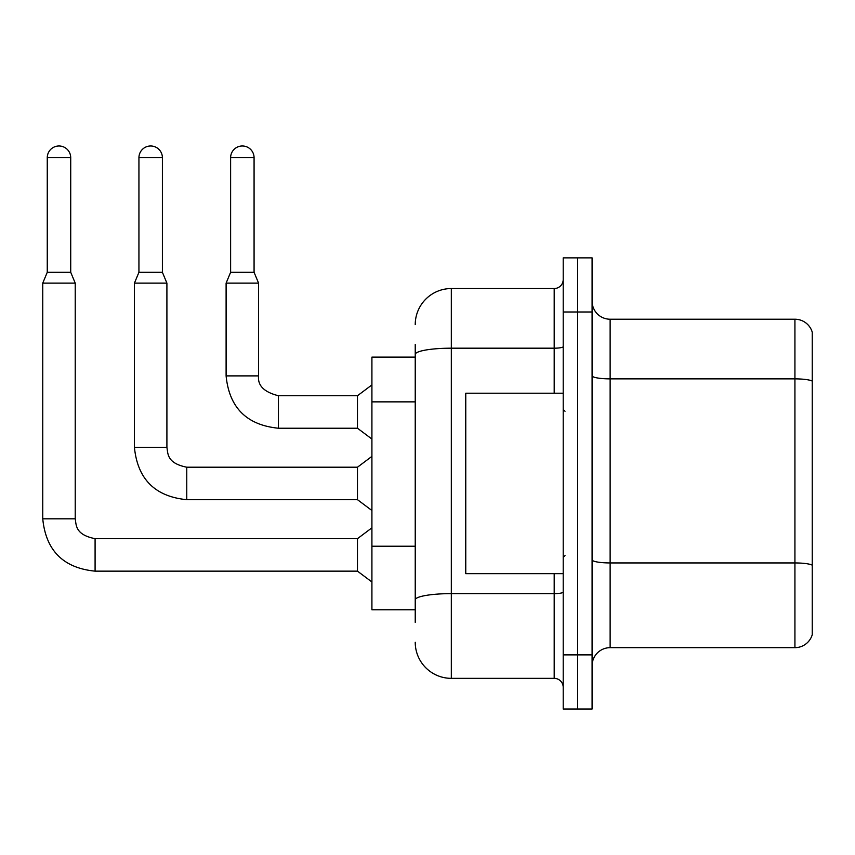 <?xml version="1.0" encoding="UTF-8"?>
<svg xmlns="http://www.w3.org/2000/svg" width="855" height="855" viewBox="0 0 855 855"><rect width="100%" height="100%" fill="white"/><g stroke="black" fill="none" stroke-linecap="round" stroke-linejoin="round"><path stroke-width="1.28" d="M415.231 357.123L371.914 357.123L371.914 609.765L415.231 609.765M592.088 665.714A18.051 18.051 0 0 1 610.128 647.663L794.926 647.663L794.926 319.225L610.128 319.225A18.051 18.051 0 0 1 592.088 301.174A18.051 18.051 0 0 0 610.128 319.225L610.128 647.663M577.649 654.887L577.649 709.019L592.088 709.019L592.088 654.887L577.649 654.887L577.649 709.019L563.21 709.019L563.21 654.887L577.649 654.887L577.649 312L577.649 654.887M563.21 654.887L563.21 257.868L577.649 257.868L577.649 312L577.649 257.868L592.088 257.868L592.088 654.887M812.25 332.21A18.051 18.051 0 0 0 794.926 319.225A18.051 18.051 0 0 1 812.25 332.21L812.25 634.677A18.051 18.051 0 0 1 794.926 647.663M812.25 381.383L812.25 565.198A18.051 3.131 180 0 0 794.926 562.943L610.128 562.943A18.051 3.131 -0 0 1 592.088 559.811M415.231 622.397L415.231 344.49M415.231 324.633A36.092 36.092 0 0 1 451.322 288.541L451.322 678.346L554.19 678.346L554.19 573.673M451.322 288.541L554.19 288.541A9.02 9.02 0 0 0 563.21 279.521M563.21 687.367A9.02 9.02 0 0 0 554.19 678.346M451.322 678.346A36.092 36.092 0 0 1 415.231 642.255M563.21 393.215L465.761 393.215L465.761 573.673L563.21 573.673M70.719 272.296L47.26 272.296L47.26 157.705A11.735 11.735 0 0 1 58.995 145.981A11.735 11.735 0 0 1 70.719 157.705L70.719 272.296L75.229 283.133L75.229 518.814C76.33 525.12 75.176 534.706 95.087 538.671L95.087 571.151C63.334 568.009 45.892 550.567 42.75 518.814L42.75 283.133L75.229 283.133M95.087 538.693L357.476 538.671L357.476 571.151L95.087 571.151C63.334 568.009 45.892 550.567 42.75 518.814L75.229 518.814M162.397 272.296L138.938 272.296L138.938 157.705A11.735 11.735 0 0 1 150.672 145.981A11.735 11.735 0 0 1 162.397 157.705L162.397 272.296L166.907 283.133L134.427 283.133L134.427 447.347L166.907 447.347L166.907 283.133M166.907 447.347C168.007 453.652 166.853 463.239 186.764 467.204L357.476 467.204L357.476 499.683L186.764 499.683L186.764 467.236M254.074 272.296L230.615 272.296L230.615 157.705A11.735 11.735 0 0 1 242.339 145.981A11.735 11.735 0 0 1 254.074 157.705L254.074 272.296L258.584 283.133L226.105 283.133L226.105 375.89L258.552 375.89M258.584 375.89C257.494 385.52 264.11 392.135 278.441 395.737L357.476 395.737L357.476 428.227L278.441 428.227L278.441 395.737C264.11 392.135 257.494 385.52 258.584 375.89C257.494 385.52 264.11 392.135 278.441 395.737C264.11 392.135 257.494 385.52 258.584 375.89C257.494 385.52 264.11 392.135 278.441 395.737C264.11 392.135 257.494 385.52 258.584 375.89C257.494 385.52 264.11 392.135 278.441 395.737C264.11 392.135 257.494 385.52 258.584 375.89C257.494 385.52 264.11 392.135 278.441 395.737C264.11 392.135 257.494 385.52 258.584 375.89C257.494 385.52 264.11 392.135 278.441 395.737C264.11 392.135 257.494 385.52 258.584 375.89C257.494 385.52 264.11 392.135 278.441 395.737C264.11 392.135 257.494 385.52 258.584 375.89L258.584 283.133M415.231 401.861L371.914 401.861M415.231 546.227L371.914 546.227M812.25 381.127A18.051 3.131 180 0 0 794.926 378.872L610.128 378.872A18.051 3.131 0 0 1 592.088 375.74M592.088 312L563.21 312M563.21 592.055A9.02 1.571 0 0 1 554.19 593.627L451.322 593.627A36.092 6.263 180 0 0 415.231 599.889M415.231 354.462A36.092 6.263 180 0 1 451.322 348.188L554.19 348.188L554.19 288.541M554.19 393.215L554.19 348.188A9.02 1.571 0 0 0 563.21 346.628M47.26 157.705L70.719 157.705M138.938 157.705L162.397 157.705M230.615 157.705L254.074 157.705M134.427 447.347C137.57 479.099 155.012 496.552 186.764 499.683C155.012 496.552 137.57 479.099 134.427 447.347C137.57 479.099 155.012 496.552 186.764 499.683C155.012 496.552 137.57 479.099 134.427 447.347C137.57 479.099 155.012 496.552 186.764 499.683C155.012 496.552 137.57 479.099 134.427 447.347C137.57 479.099 155.012 496.552 186.764 499.683C155.012 496.552 137.57 479.099 134.427 447.347C137.57 479.099 155.012 496.552 186.764 499.683C155.012 496.552 137.57 479.099 134.427 447.347C137.57 479.099 155.012 496.552 186.764 499.683C155.012 496.552 137.57 479.099 134.427 447.347C137.57 479.099 155.012 496.552 186.764 499.683C155.012 496.552 137.57 479.099 134.427 447.347C137.57 479.099 155.012 496.552 186.764 499.683M226.105 375.89C229.236 407.643 246.689 425.085 278.441 428.227C246.689 425.085 229.236 407.643 226.105 375.89C229.236 407.643 246.689 425.085 278.441 428.227C246.689 425.085 229.236 407.643 226.105 375.89C229.236 407.643 246.689 425.085 278.441 428.227C246.689 425.085 229.236 407.643 226.105 375.89C229.236 407.643 246.689 425.085 278.441 428.227C246.689 425.085 229.236 407.643 226.105 375.89C229.236 407.643 246.689 425.085 278.441 428.227C246.689 425.085 229.236 407.643 226.105 375.89C229.236 407.643 246.689 425.085 278.441 428.227C246.689 425.085 229.236 407.643 226.105 375.89C229.236 407.643 246.689 425.085 278.441 428.227C246.689 425.085 229.236 407.643 226.105 375.89M42.75 518.814C45.892 550.567 63.334 568.009 95.087 571.151C63.334 568.009 45.892 550.567 42.75 518.814C45.892 550.567 63.334 568.009 95.087 571.151C63.334 568.009 45.892 550.567 42.75 518.814C45.892 550.567 63.334 568.009 95.087 571.151C63.334 568.009 45.892 550.567 42.75 518.814C45.892 550.567 63.334 568.009 95.087 571.151C63.334 568.009 45.892 550.567 42.75 518.814C45.892 550.567 63.334 568.009 95.087 571.151C63.334 568.009 45.892 550.567 42.75 518.814C45.892 550.567 63.334 568.009 95.087 571.151C63.334 568.009 45.892 550.567 42.75 518.814C45.892 550.567 63.334 568.009 95.087 571.151M565.016 411.255L563.21 409.449M565.016 555.632L563.21 557.439M357.476 571.151L371.914 581.977M357.476 538.671L371.914 527.834M47.26 272.296L42.75 283.133M357.476 499.683L371.914 510.51M357.476 467.204L371.914 456.378M138.938 272.296L134.427 283.133M357.476 428.227L371.914 439.053M357.476 395.737L371.914 384.91M230.615 272.296L226.105 283.133"/></g></svg>
